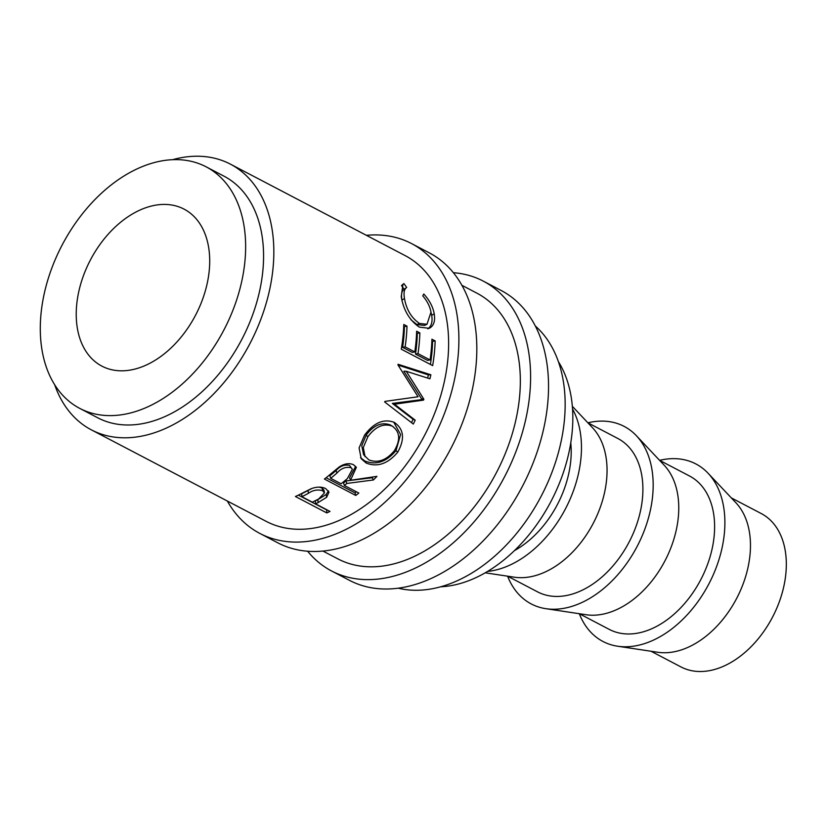 <?xml version="1.0" encoding="UTF-8"?>
<svg xmlns="http://www.w3.org/2000/svg" width="827" height="827" viewBox="0 0 827 827"><rect width="100%" height="100%" fill="white"/><g stroke="black" fill="none" stroke-linecap="round" stroke-linejoin="round"><path stroke-width="1.24" d="M227.332 501.028A163.581 109.619 -62.4 0 0 259.823 533.415L277.758 542.801A163.581 109.619 -62.4 0 0 286.969 546.854A163.581 109.619 -62.4 0 0 454.116 442.011A163.581 109.619 -62.4 0 0 429.471 252.959L411.546 243.572A163.581 109.619 -62.4 0 0 402.325 239.52A163.581 109.619 -62.4 0 0 366.402 235.333M259.823 533.415A163.581 109.619 -62.4 0 0 269.044 537.467A163.581 109.619 -62.4 0 0 436.18 432.635A163.581 109.619 -62.4 0 0 411.546 243.572M307.613 551.216A163.581 109.619 -62.4 0 0 331.534 570.95L349.459 580.337A163.581 109.619 -62.4 0 0 358.68 584.389A163.581 109.619 -62.4 0 0 525.827 479.546A163.581 109.619 -62.4 0 0 501.183 290.494L483.257 281.108A163.581 109.619 -62.4 0 0 474.036 277.055A163.581 109.619 -62.4 0 0 453.392 272.693M331.534 570.95A163.581 109.619 -62.4 0 0 340.755 575.003A163.581 109.619 -62.4 0 0 507.892 470.17A163.581 109.619 -62.4 0 0 483.257 281.108M179.066 206.926A88.603 59.379 -62.4 0 0 88.53 263.71A88.603 59.379 -62.4 0 0 101.876 366.123A88.603 59.379 -62.4 0 0 106.869 368.315A88.603 59.379 -62.4 0 0 197.405 311.531A88.603 59.379 -62.4 0 0 184.059 209.117A88.603 59.379 -62.4 0 0 179.066 206.926M651.004 651.242L680.983 666.934A86.556 58.014 -62.4 0 0 685.862 669.074A86.556 58.014 -62.4 0 0 774.31 613.603A86.556 58.014 -62.4 0 0 761.264 513.557L731.285 497.864M579.313 613.717A100.191 67.142 -62.4 0 0 608.6 643.954A100.191 67.142 -62.4 0 0 617.583 646.218L657.765 652.265A86.556 58.014 -62.4 0 0 736.661 598.386A86.556 58.014 -62.4 0 0 735.978 502.847L708.108 473.261A100.191 67.142 -62.4 0 0 690.235 461.466A100.191 67.142 -62.4 0 0 659.595 460.339L689.553 476.021A86.556 58.014 -62.4 0 1 702.599 576.068A86.556 58.014 -62.4 0 1 614.151 631.539A86.556 58.014 -62.4 0 1 609.272 629.399L579.293 613.706M617.583 646.218A100.191 67.142 -62.4 0 0 708.904 583.852A100.191 67.142 -62.4 0 0 708.108 473.261M507.602 576.181A100.191 67.142 -62.4 0 0 536.888 606.418A100.191 67.142 -62.4 0 0 545.872 608.682L586.054 614.73A86.556 58.014 -62.4 0 0 664.949 560.851A86.556 58.014 -62.4 0 0 664.267 465.312L636.397 435.726A100.191 67.142 -62.4 0 0 618.524 423.931A100.191 67.142 -62.4 0 0 587.894 422.804L617.841 438.486A86.556 58.014 -62.4 0 1 630.887 538.532A86.556 58.014 -62.4 0 1 542.44 594.003A86.556 58.014 -62.4 0 1 537.56 591.863L507.582 576.171M545.872 608.682A100.191 67.142 -62.4 0 0 637.193 546.316A100.191 67.142 -62.4 0 0 636.397 435.726M485.211 572.811L514.342 577.194A86.556 58.014 -62.4 0 0 593.248 523.315A86.556 58.014 -62.4 0 0 592.556 427.776L572.356 406.326M487.579 571.416A100.191 67.142 -62.4 0 0 565.482 508.781A100.191 67.142 -62.4 0 0 572.553 409.065M514.394 550.648A86.556 58.014 -62.4 0 0 570.775 442.931M440.646 586.788A136.31 91.352 -62.4 0 0 551.071 501.234A136.31 91.352 -62.4 0 0 558.442 361.75M79.754 408.393L97.679 417.769A136.31 91.352 -62.4 0 0 105.36 421.15A136.31 91.352 -62.4 0 0 244.647 333.788A136.31 91.352 -62.4 0 0 224.107 176.234L206.181 166.847A136.31 91.352 -62.4 0 0 198.501 163.477A136.31 91.352 -62.4 0 0 59.213 250.839A136.31 91.352 -62.4 0 0 79.754 408.393A136.31 91.352 -62.4 0 0 87.435 411.763A136.31 91.352 -62.4 0 0 226.712 324.401A136.31 91.352 -62.4 0 0 206.181 166.847M398.18 588.173A149.945 100.491 -62.4 0 0 541.24 496.086A149.945 100.491 -62.4 0 0 535.379 326.055M461.962 285.346L476.931 293.182A149.945 100.491 117.6 0 1 499.518 466.49A149.945 100.491 117.6 0 1 346.306 562.587A149.945 100.491 117.6 0 1 337.861 558.876L322.892 551.04M318.095 502.578A149.945 100.491 -62.4 0 1 315.532 503.85L330.004 511.427A149.945 100.491 -62.4 0 1 326.789 512.916L295.415 496.5A149.945 100.491 -62.4 0 0 302.444 493.099L311.024 488.778C316.607 486.648 321.507 486.586 325.704 488.581L328.991 492.137L326.644 497.275L318.095 502.578L317.857 499.653L326.2 494.463L328.453 490.866M346.823 483.454A149.945 100.491 -62.4 0 1 344.352 485.47L358.835 493.057A149.945 100.491 -62.4 0 1 355.765 495.456L324.401 479.04A149.945 100.491 -62.4 0 0 331.193 473.551L339.111 467.028C344.394 463.565 349.201 462.8 353.542 464.753L356.365 467.348L350.545 480.26L376.926 476.362A149.945 100.491 -62.4 0 1 373.401 479.97L346.823 483.454L345.934 480.963L372.243 477.737A146.534 98.206 -62.4 0 0 372.925 477.055M364.511 435.25C373.752 422.731 383.666 418.431 394.231 422.349C403.917 429.017 405.065 438.972 397.704 452.204C387.853 463.854 377.329 467.462 366.144 463.027L361.192 458.716L359.094 447.914L364.511 435.25M423.538 400.113A149.945 100.491 -62.4 0 0 423.848 399.214L406.264 371.282L429.926 378.807A149.945 100.491 -62.4 0 0 430.867 374.776L398.087 364.293A149.945 100.491 -62.4 0 1 397.932 364.883L418.048 396.753L384.927 401.405A149.945 100.491 -62.4 0 1 384.669 401.963L413.314 424.055A149.945 100.491 -62.4 0 0 415.195 420.178L394.479 404.207L423.538 400.113L421.232 399.689L392.329 403.421L394.479 404.207M406.987 326.158A149.945 100.491 -62.4 0 1 405.137 346.885L414.792 351.94A149.945 100.491 -62.4 0 0 416.643 331.213L419.858 332.899A149.945 100.491 -62.4 0 1 418.007 353.625L430.071 359.941A149.945 100.491 -62.4 0 0 431.921 339.215L435.147 340.889A149.945 100.491 -62.4 0 1 432.655 365.617L401.281 349.19A149.945 100.491 -62.4 0 0 403.772 324.473L406.987 326.158L403.69 326.696M406.677 287.455C404.207 289.047 403.483 292.737 404.486 298.495C406.398 309.536 411.391 317.857 419.475 323.46L426.98 324.277L430.991 312.151C429.978 306.507 427.239 301.08 422.773 295.88L423.786 294.009C429.502 300.242 432.976 306.838 434.206 313.805C435.302 320.38 434.03 324.99 430.391 327.647L429.182 328.298L419.33 327.12C409.52 320.307 403.483 310.135 401.229 296.593L402.976 284.188L403.948 283.63L406.677 287.455L403.669 289.677M230.433 164.16L405.22 255.646A149.945 100.491 117.6 0 1 427.807 428.955A149.945 100.491 117.6 0 1 274.595 525.052A149.945 100.491 117.6 0 1 266.149 521.341L91.352 429.854A149.945 100.491 -62.4 0 0 99.809 433.565A149.945 100.491 -62.4 0 0 253.021 337.457A149.945 100.491 -62.4 0 0 230.433 164.16A149.945 100.491 -62.4 0 0 221.977 160.448A149.945 100.491 -62.4 0 0 172.461 159.714M54.665 384.751A149.945 100.491 -62.4 0 0 91.352 429.854M403.948 283.63L401.508 285.542L404.227 289.305C401.726 290.825 400.971 294.402 401.963 300.036L402.108 300.914M404.486 298.495L401.963 300.036M410.895 319.708L416.911 324.587L424.53 325.435L426.98 324.277M419.475 323.46L416.911 324.587M431.022 312.348L431.684 315.356C432.748 321.775 431.467 326.262 427.828 328.815L430.391 327.647M434.206 313.805L431.684 315.356M405.137 346.885L402.615 347.34A146.534 98.206 -62.4 0 0 404.424 327.078M402.615 347.34L412.27 352.395L414.792 351.94M416.56 333.436L419.858 332.899M418.007 353.625L415.485 354.08A146.534 98.206 -62.4 0 0 417.294 333.819M415.485 354.08L427.549 360.396L430.071 359.941M431.849 341.437L435.147 340.889M430.402 364.438A146.534 98.206 -62.4 0 0 432.573 341.82M421.232 399.689A146.534 98.206 -62.4 0 0 421.543 398.81L423.848 399.214M421.543 398.81L403.845 371.24L406.264 371.282M427.673 378.084A146.534 98.206 -62.4 0 0 428.396 374.92L430.867 374.776M398.076 365.1L428.396 374.92M411.474 422.628A146.534 98.206 -62.4 0 0 413.087 419.299L415.195 420.178M392.329 403.421L413.087 419.299M393.683 422.09L400.578 434.495L396.009 450.612C386.364 461.983 375.954 465.436 364.8 460.98L360.531 457.641M397.704 452.204L396.009 450.612M366.144 463.027L364.8 460.98M390.21 424.892L393.042 426.598L390.21 424.892C381.567 421.853 373.546 425.274 366.144 435.167L361.771 445.66L363.58 454.685L368.852 459.884C377.918 463.337 386.436 460.257 394.386 450.663C400.713 439.799 399.968 431.611 392.163 426.091C383.501 423.083 375.396 426.639 367.839 436.77L363.301 447.521L365.058 456.7M366.144 435.167L367.839 436.77M355.651 466.356L349.573 477.851L350.545 480.26M373.401 479.97L372.243 477.737M344.352 485.47L343.525 482.937A146.534 98.206 -62.4 0 0 345.934 480.963M355.765 495.456L355.01 492.871A146.534 98.206 -62.4 0 0 356.406 491.786M355.01 492.871L326.086 477.727M352.354 469.281L349.511 465.436C344.59 464.319 340.093 466.035 336.01 470.584A146.534 98.206 -62.4 0 1 329.849 475.783L330.676 478.316L341.137 483.795L347.34 478.626L352.354 469.281L349.511 465.436M330.676 478.316A149.945 100.491 -62.4 0 0 336.992 473.003L336.01 470.584M350.679 467.668C345.738 466.573 341.169 468.351 336.992 473.003M326.644 497.275L326.2 494.463M315.532 503.85L315.356 500.893A146.534 98.206 -62.4 0 0 317.857 499.653M326.789 512.916L326.686 509.928A146.534 98.206 -62.4 0 0 326.934 509.814M326.686 509.928L298.392 495.125M312.244 488.323L308.068 490.442A146.534 98.206 -62.4 0 1 301.679 493.729L301.855 496.686L312.317 502.165L318.643 498.981L324.473 492.902L323.977 490.184L322.044 487.93L319.005 487.113M324.473 492.902L322.571 490.69L322.044 487.93M301.855 496.686A149.945 100.491 -62.4 0 0 308.399 493.316L308.068 490.442M322.571 490.69C317.599 489.274 312.875 490.153 308.399 493.316"/></g></svg>
